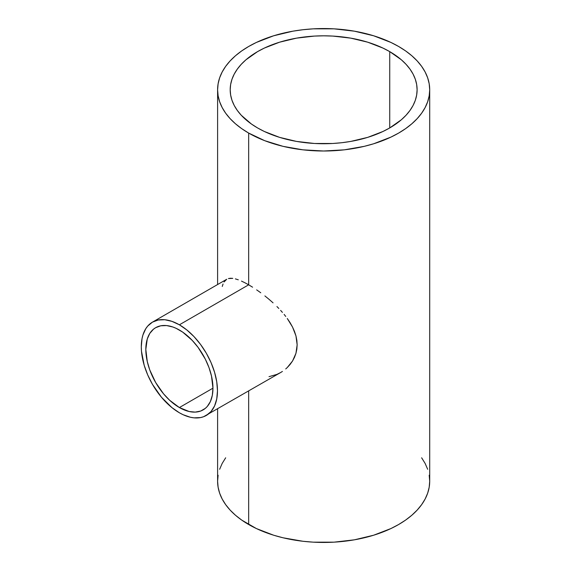<?xml version="1.0" encoding="UTF-8"?>
<svg xmlns="http://www.w3.org/2000/svg" width="571" height="571" viewBox="0 0 571 571"><rect width="100%" height="100%" fill="white"/><g stroke="black" fill="none" stroke-linecap="round" stroke-linejoin="round"><path stroke-width="0.86" d="M179.387 407.551A47.472 27.408 60 0 1 148.374 365.718A47.472 27.408 60 0 1 155.655 327.683A47.472 27.408 60 0 1 179.387 330.031A47.472 27.408 60 0 1 210.399 371.864A47.472 27.408 60 0 1 203.119 409.899A47.472 27.408 60 0 1 179.387 407.551L212.954 388.173L179.387 407.551L169.644 400.257L163.563 393.84L155.655 382.491L149.78 369.972L147.268 361.5L145.819 349.409L147.268 338.996L149.78 333.428L153.442 329.224L155.655 327.683L160.736 325.798L166.539 325.563L172.842 326.997L176.096 328.318L182.677 332.115L192.234 340.395L198.037 347.332L205.332 359.18L208.993 367.61L211.506 376.082L212.954 388.173L212.312 395.36L210.399 401.527L207.294 406.438L205.332 408.358L200.678 411.049L195.211 412.112L189.129 411.505L179.387 407.551M248.663 284.815L179.387 324.806A53.867 31.098 60 0 1 214.575 372.278A53.867 31.098 60 0 1 206.324 415.438A53.867 31.098 60 0 1 179.387 412.776A53.867 31.098 60 0 1 144.199 365.304A53.867 31.098 60 0 1 152.457 322.137A53.867 31.098 60 0 1 179.387 324.806L248.663 284.815L252.589 287.192L248.663 284.815L248.663 133.072L248.663 284.815L244.952 282.781L248.663 284.815M256.657 289.868L260.761 292.78L256.657 289.868M264.887 295.921L269.012 299.297L264.887 295.921M273.059 302.851L269.012 299.297L273.059 302.851M278.812 308.454L276.935 306.548L278.812 308.454M282.409 312.387L280.639 310.396L282.409 312.387M285.75 316.448L284.122 314.407L285.75 316.448M290.118 322.736L287.292 318.518L292.552 327.083L290.118 322.736M294.515 331.48L292.552 327.083L295.964 335.926L294.515 331.48M296.856 340.423L295.964 335.926L297.148 344.834L296.856 340.423M296.841 349.152L297.148 344.834L295.942 353.356L296.841 349.152M294.486 357.339L295.942 353.356L292.53 361.029L294.486 357.339M290.111 364.441L292.53 361.029L287.27 367.538L290.111 364.441M285.728 368.937L287.27 367.538L285.728 368.937M282.417 371.435L280.654 372.528L282.417 371.435M206.324 415.438L211.056 411.513L214.575 405.938L216.744 398.936L217.48 390.778L216.744 381.778L214.575 372.278L211.056 362.642L206.324 353.242L200.549 344.441L193.962 336.569L186.817 329.945L179.387 324.806L171.957 321.366L164.812 319.739L158.224 320.003L152.45 322.144L147.718 326.07L145.798 328.66L142.936 334.977L142.029 338.639L141.294 346.797L141.48 351.215L144.199 365.304L147.718 374.94L152.45 384.34L161.429 397.216L171.957 407.637L179.387 412.776L183.12 414.717L190.443 417.265L193.962 417.844L200.549 417.579L203.554 416.737L280.654 372.528L276.935 374.39L269.012 376.66M257.564 127.933A93.458 53.959 180 0 1 230.192 89.775A93.458 53.959 180 0 1 287.884 39.927A93.458 53.959 180 0 1 389.736 51.626L389.736 127.933L389.736 51.626A93.458 53.959 180 0 1 417.108 89.775A93.458 53.959 180 0 1 359.416 139.631A93.458 53.959 180 0 1 257.564 127.933L251.404 124.007L241.226 115.214L237.308 110.424L234.217 105.442L231.99 100.303L230.641 95.064L230.192 89.775L230.641 84.487L231.99 79.248L234.217 74.116L237.308 69.127L241.226 64.345L245.944 59.798L257.564 51.626L264.359 48.071L279.597 42.19L296.52 38.143L314.493 36.08L323.65 35.823L332.814 36.08L350.78 38.143L367.71 42.19L382.941 48.071L389.736 51.626L401.363 59.798L406.074 64.345L409.999 69.127L413.09 74.116L415.317 79.248L416.659 84.487L417.108 89.775L416.659 95.064L415.317 100.303L413.09 105.442L409.999 110.424L406.074 115.214L401.363 119.753L389.736 127.933L382.941 131.487L367.71 137.368L350.78 141.415L341.886 142.7L332.814 143.478L314.493 143.478L296.52 141.415L279.597 137.368L264.359 131.487L257.564 127.933M398.644 46.487A106.049 61.225 180 0 1 429.706 89.775A106.049 61.225 180 0 1 364.234 146.347A106.049 61.225 180 0 1 248.663 133.072A106.049 61.225 180 0 1 217.601 89.775A106.049 61.225 180 0 1 283.066 33.211A106.049 61.225 180 0 1 398.644 46.487L390.928 42.447L373.641 35.78L354.434 31.184L334.049 28.843L313.258 28.843L302.965 29.728L292.866 31.184L273.659 35.78L256.372 42.447L248.663 46.487L241.676 50.933L235.473 55.758L230.12 60.919L225.673 66.35L222.169 72.003L219.642 77.834L218.115 83.78L217.601 89.775L218.115 95.778L219.642 101.724L222.169 107.548L225.673 113.208L230.12 118.64L235.473 123.793L241.676 128.618L248.663 133.072L264.73 140.687L283.066 146.347L302.965 149.83L323.65 151.008L344.342 149.83L364.234 146.347L373.641 143.778L390.928 137.104L398.644 133.072L405.631 128.618L411.827 123.793L417.18 118.64L421.634 113.208L425.138 107.548L427.665 101.724L429.192 95.778L429.706 89.775L429.192 83.78L427.665 77.834L425.138 72.003L421.634 66.35L417.18 60.919L411.827 55.758L405.631 50.933L398.644 46.487M218.115 475.222L217.601 481.225A106.049 61.225 0 0 0 248.663 524.513L248.663 390.992L248.663 524.513A106.049 61.225 0 0 0 364.234 537.789A106.049 61.225 0 0 0 429.706 481.225L429.192 475.222M241.497 281.11L244.952 282.781L241.497 281.11M235.373 278.884L238.3 279.804L235.373 278.884M230.463 278.248L232.775 278.363L228.443 278.548L230.463 278.248M224.032 281.988L226.716 279.269L152.457 322.137M222.269 286.464L223.047 284.008M217.601 408.929L217.601 481.225L218.115 487.22L219.642 493.166L222.169 498.997L225.673 504.65L230.12 510.081L235.473 515.242L241.676 520.067L256.372 528.553L273.659 535.22L283.066 537.789L302.965 541.272L313.258 542.157L334.049 542.157L354.434 539.816L373.641 535.22L390.928 528.553L398.644 524.513L405.631 520.067L411.827 515.242L417.18 510.081L421.634 504.65L425.138 498.997L427.665 493.166L429.192 487.22L429.706 481.225L429.706 89.775M427.665 469.276L425.138 463.452L421.634 457.792M225.673 457.792L222.169 463.452L219.642 469.276M217.601 284.529L217.601 89.775"/></g></svg>
